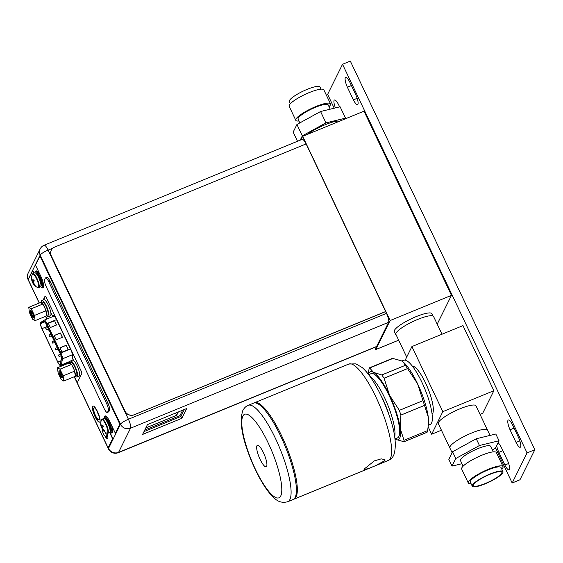 <?xml version="1.0" encoding="UTF-8"?>
<svg xmlns="http://www.w3.org/2000/svg" width="563" height="563" viewBox="0 0 563 563"><rect width="100%" height="100%" fill="white"/><g stroke="black" fill="none" stroke-linecap="round" stroke-linejoin="round"><path stroke-width="0.84" d="M462.976 325.625L411.919 346.576L442.821 411.652L493.878 390.701L462.976 325.625M405.205 360.137L411.919 346.576M428.183 426.916L431.652 434.221L442.821 411.652M432.102 414.234A26.046 6.446 -112.3 0 0 432.715 413.418A26.046 6.446 -112.3 0 0 427.057 386.295A26.046 6.446 -112.3 0 0 412.383 366.182M480.035 414.368L482.702 413.27L493.878 390.701M431.652 434.221L441.427 430.209M490.035 435.417L475.981 405.824A20.838 4.3 154.6 0 0 460.14 408.745A20.838 4.3 154.6 0 0 438.338 423.7L449.851 447.951A20.838 4.3 -25.4 0 1 471.653 432.996A20.838 4.3 -25.4 0 1 487.495 430.076A20.838 4.3 154.6 0 0 469.246 434.024A20.838 4.3 154.6 0 0 449.999 446.677A20.838 4.3 -25.4 0 0 449.851 447.951L452.11 452.701M428.359 425.241L430.146 424.509A34.73 8.6 -112.3 0 0 431.54 423.073A34.73 8.6 -112.3 0 0 423.46 385.69A34.73 8.6 -112.3 0 0 403.777 360.25L401.834 361.045M428.415 424.453L428.513 423.221A36.708 9.085 -112.3 0 0 428.26 417.092A36.708 9.085 -112.3 0 0 417.542 383.692A36.708 9.085 -112.3 0 0 403.516 362.312L401.574 360.89L392.58 358.335L369.497 367.808L373.558 372.389L381.827 374.972L384.093 378.209L389.526 395.191L399.357 410.357L400.884 415.1L400.244 428.591L404.009 440.273L403.988 441.751L394.994 439.189M426.874 432.088C427.092 432.581 427.338 432.081 427.62 430.582L428.401 424.706L428.26 417.092L417.542 383.692L403.199 362.044M368.462 374.416A36.708 9.085 67.7 0 1 368.871 373.346A36.708 9.085 67.7 0 1 373.558 372.389A36.708 9.085 67.7 0 1 389.526 395.191A36.708 9.085 67.7 0 1 400.244 428.591A36.708 9.085 67.7 0 1 399.681 438.239A36.708 9.085 67.7 0 1 395.064 439.231M368.272 374.17L368.948 369.504C369.229 368.005 369.476 367.505 369.694 367.998L393.298 358.307M395.022 438.922L397.464 437.923A34.73 8.6 -112.3 0 0 398.85 436.487A34.73 8.6 -112.3 0 0 390.771 399.104A34.73 8.6 -112.3 0 0 371.087 373.663L368.652 374.662M369.919 376.387A34.73 8.6 67.7 0 1 387.562 404.445A34.73 8.6 67.7 0 1 394.712 436.804M389.146 415.501A26.046 6.446 -112.3 0 0 380.919 395.465M254.004 402.981A52.092 12.9 67.7 0 1 254.455 402.756A52.092 12.9 67.7 0 1 283.984 440.92A52.092 12.9 67.7 0 1 296.096 496.995A52.092 12.9 67.7 0 1 294.013 499.142A52.092 12.9 67.7 0 1 293.527 499.297M294.013 499.142L369.427 468.198L364.036 469.704L364.148 469.07L374.304 460.9L381.285 458.859L384.986 459.753L384.937 460.541L375.493 465.707L388.336 460.435A52.092 12.9 -112.3 0 0 390.391 458.338A52.092 12.9 -112.3 0 0 390.419 458.289A52.092 12.9 -112.3 0 0 378.301 402.214A52.092 12.9 -112.3 0 0 348.779 364.05L355.851 363.825L362.136 367.512C365.394 370.355 368.666 374.304 371.953 379.356C376.851 386.894 381.369 395.712 385.5 405.796C394.614 427.908 397.358 444.383 393.727 455.228C392.453 457.733 390.652 459.471 388.336 460.435M369.427 468.198L375.493 465.707M295.167 497.375A52.092 12.9 -112.3 0 0 283.048 441.301A52.092 12.9 -112.3 0 0 253.526 403.136L248.234 405.311A52.092 12.9 67.7 0 1 277.756 443.475A52.092 12.9 67.7 0 1 289.875 499.55A52.092 12.9 67.7 0 1 289.832 499.627A52.092 12.9 67.7 0 1 287.784 501.696L293.077 499.529A52.092 12.9 -112.3 0 0 295.167 497.375M256.918 445.812A11.598 2.871 -112.3 0 0 259.613 458.289A11.598 2.871 -112.3 0 0 266.186 466.783A11.598 2.871 -112.3 0 0 266.651 466.305A11.598 2.871 -112.3 0 0 263.956 453.827A11.598 2.871 -112.3 0 0 257.382 445.333A11.598 2.871 -112.3 0 0 256.918 445.812M441.99 334.232L433.566 316.49A20.838 4.3 154.6 0 0 417.725 319.411A20.838 4.3 154.6 0 0 395.916 334.373L406.711 357.097M495.503 447.895L512.175 482.998L527.067 452.905L342.529 64.273L327.638 94.366L334.211 108.209M339.637 106.893L338.644 104.809A8.649 2.139 -112.3 0 0 334.457 99.989A8.649 2.139 -112.3 0 0 334.112 100.341A8.649 2.139 -112.3 0 0 335.414 107.92M349.827 82.219A8.649 2.139 -112.3 0 0 345.64 77.398A8.649 2.139 -112.3 0 0 345.295 77.757A8.649 2.139 -112.3 0 0 347.364 87.195L353.388 99.869A8.649 2.139 -112.3 0 0 357.575 104.697A8.649 2.139 -112.3 0 0 357.92 104.338A8.649 2.139 -112.3 0 0 355.851 94.901L349.827 82.219M496.693 445.495A8.649 2.139 -112.3 0 0 498.853 452.37L504.877 465.045A8.649 2.139 -112.3 0 0 509.065 469.866A8.649 2.139 -112.3 0 0 509.409 469.514A8.649 2.139 -112.3 0 0 507.34 460.07L501.316 447.395A8.649 2.139 -112.3 0 0 498.03 442.792M512.499 424.805A8.649 2.139 -112.3 0 0 508.312 419.984A8.649 2.139 -112.3 0 0 507.967 420.336A8.649 2.139 -112.3 0 0 510.036 429.78L516.06 442.455A8.649 2.139 -112.3 0 0 520.24 447.282A8.649 2.139 -112.3 0 0 520.592 446.923A8.649 2.139 -112.3 0 0 518.523 437.486L512.499 424.805M512.175 482.998L519.952 479.803L534.85 449.71L350.313 61.078L342.529 64.273M534.85 449.71L527.067 452.905M351.403 85.541L347.364 87.195M353.388 99.869L357.167 98.321M502.893 450.71L498.853 452.37M504.877 465.045L508.656 463.497M514.075 428.119L510.036 429.78M516.06 442.455L519.839 440.906M300.938 139.842L302.683 136.323L364.008 111.157L451.463 295.343L437.205 324.154M302.683 136.323L390.138 320.509L375.739 349.595L398.681 340.186M390.138 320.509L451.463 295.343M433.038 315.991L431.962 313.725A20.838 4.3 154.6 0 0 413.706 317.673A20.838 4.3 154.6 0 0 394.459 330.326A20.838 4.3 154.6 0 0 394.311 331.6L395.768 334.668A20.838 4.3 -25.4 0 1 395.916 333.395A20.838 4.3 -25.4 0 1 395.993 333.247M375.739 349.595L374.719 347.441M396.303 335.175A20.838 4.3 -25.4 0 1 395.768 334.668M182.672 410.174L179.984 415.6L144.761 430.041M178.309 411.961L176.669 415.283L145.803 427.929M175.614 413.066L176.669 415.283M306.047 143.931A7.643 1.893 -112.3 0 0 302.183 139.335L44.125 245.236A7.643 1.893 67.7 0 1 48.115 250.099L128.427 419.252A7.643 1.893 67.7 0 1 130.539 428.211L118.568 452.37A7.643 1.893 67.7 0 1 118.265 452.687L376.323 346.787A7.643 1.893 -112.3 0 0 376.626 346.47L388.604 322.31A7.643 1.893 -112.3 0 0 386.485 313.352L385.662 311.606L134.135 414.825A6.946 6.573 26.4 0 1 124.993 411.236L51.247 255.898A6.946 6.573 26.4 0 1 51.247 250.261A6.946 6.573 26.4 0 1 51.268 250.218M181.8 418.358L142.573 434.453L147.443 424.629L186.67 408.534L181.8 418.358L180.892 416.451L143.987 431.596M99.243 419.59A6.496 1.605 -112.3 0 0 97.73 412.602A6.496 1.605 -112.3 0 0 94.049 407.844A6.496 1.605 -112.3 0 0 93.789 408.112A6.496 1.605 -112.3 0 0 95.302 415.1A6.496 1.605 -112.3 0 0 98.982 419.857A6.496 1.605 -112.3 0 0 99.243 419.59M69.383 362.072A5.764 1.429 -112.3 0 0 69.967 362.727M53.372 315.618L53.267 315.66A5.764 1.429 -112.3 0 1 53.323 315.632A5.764 1.429 -112.3 0 1 56.335 319.305L70.903 349.989A5.764 1.429 -112.3 0 1 72.606 356.379L72.367 357.906L73.591 360.489M53.267 315.66L52.528 316.117L50.797 312.472M50.311 317.602L49.607 316.117M98.743 415.297A6.496 1.605 67.7 0 1 97.089 411.257M53.112 316.455L52.887 315.97M184.347 409.484L180.892 416.451M53.668 315.646L52.528 316.117M385.697 311.522L134.177 414.741A6.946 6.573 -153.6 0 1 125.035 411.159L51.282 255.813A6.946 6.573 -153.6 0 1 51.289 250.176A6.946 6.573 -153.6 0 1 54.597 247.122L306.117 143.903L385.662 311.606M40.501 286.905A7.608 1.886 -112.3 0 0 40.803 286.588A7.608 1.886 -112.3 0 0 39.037 278.404A7.608 1.886 -112.3 0 0 34.723 272.83L32.985 273.548A7.608 1.886 67.7 0 1 37.292 279.114A7.608 1.886 67.7 0 1 39.065 287.306A7.608 1.886 67.7 0 1 38.756 287.616L40.501 286.905M31.795 278.045L31.669 277.833A10.338 9.789 -153.7 0 1 32.323 274.209A7.41 1.837 67.7 0 1 36.496 278.622A7.41 1.837 67.7 0 1 38.544 287.306A7.41 1.837 -112.3 0 1 37.735 287.573L38.756 287.616M31.591 278.023L31.598 278.066A10.317 9.768 26.3 0 0 31.711 279.361A10.141 9.36 119.9 0 0 31.992 280.944A10.141 6.608 145 0 0 32.182 281.641A10.141 6.608 145 0 0 32.337 282.007A10.317 2.125 154.6 0 0 32.57 282.204L33.133 283.372M34.054 283.597L32.886 283.175A10.141 2.991 -17.8 0 0 32.914 283.224A10.141 2.991 -17.8 0 0 33.238 283.576A10.141 7.263 -7.1 0 0 34.16 284.519A10.317 9.768 26.3 0 0 35.11 285.462L35.3 285.082A10.317 9.768 -153.7 0 1 34.35 284.132A10.141 9.36 -60.1 0 1 33.66 282.717A10.141 6.608 -35 0 1 33.724 281.486A10.317 2.125 -25.4 0 1 34.322 280.951L33.766 279.783A10.317 2.125 154.6 0 0 33.168 280.318A10.141 2.991 162.2 0 1 32.415 280.085A10.141 7.263 172.9 0 1 31.901 278.981A10.317 9.768 -153.7 0 1 31.781 277.686L31.669 277.833M33.696 281.711L32.584 282.211L32.415 280.085M32.337 282.007L33.808 281.409M31.992 280.944L34.047 280.353M31.845 278.594L31.598 278.066M33.168 280.318L33.583 280.149M35.11 285.462L34.617 284.428M34.16 284.519L34.547 284.357M33.238 283.576L33.9 283.288M33.681 282.767L33.308 282.999M35.012 272.802A8.684 2.146 67.7 0 1 35.216 271.683A8.684 2.146 67.7 0 1 35.56 271.324A8.684 2.146 67.7 0 1 40.48 277.686A8.684 2.146 67.7 0 1 42.499 287.031A8.684 2.146 67.7 0 1 42.155 287.39A8.684 2.146 67.7 0 1 40.726 286.722M42.155 287.39L43.091 287.003A8.684 2.146 -112.3 0 0 43.435 286.644A8.684 2.146 -112.3 0 0 43.633 285.138M39.748 274.054A8.684 2.146 -112.3 0 0 36.496 270.937L35.56 271.324M58.475 355.084L59.143 356.59L58.475 355.084M40.775 323.598A4.307 1.063 -112.3 0 0 41.972 328.651L57.799 362.03A4.307 1.063 -112.3 0 0 60.051 364.768A4.307 1.063 -112.3 0 0 60.227 364.592A4.307 1.063 -112.3 0 0 60.297 364.345L61.374 358.209A4.307 1.063 -112.3 0 0 60.107 353.402L46.194 324.077A4.307 1.063 -112.3 0 0 43.949 321.332A4.307 1.063 -112.3 0 0 43.893 321.36L40.902 323.451A4.307 1.063 -112.3 0 0 40.775 323.598M60.375 332.972L54.147 335.527L56.187 339.82L62.416 337.272L60.375 332.972L54.182 335.59M59.974 347.807L62.014 352.1L68.243 349.553L66.202 345.253L59.974 347.807M48.327 323.239L50.36 327.539L56.589 324.992L54.548 320.692L48.327 323.239M62.331 337.3L60.325 333.071M68.158 349.581L66.202 345.253M66.153 345.351L60.009 347.871M56.511 325.02L54.548 320.692M54.498 320.79L48.355 323.31M51.648 336.104L52.317 337.61L51.648 336.104M58.003 349.489L58.665 350.995L58.003 349.489M48.953 334.999L49.614 336.512L48.953 334.999M55.301 348.391L55.969 349.897L55.301 348.391M52.127 341.699L52.795 343.205L52.127 341.699M45.779 328.306L46.44 329.819L45.779 328.306M54.829 342.797L55.491 344.303L54.829 342.797M48.474 329.411L49.143 330.917L48.474 329.411M105.443 432.433A4.518 1.119 67.7 0 1 106.224 436.642A4.518 1.119 67.7 0 1 106.041 436.832L106.977 436.445A4.518 1.119 -112.3 0 0 107.153 436.262A4.518 1.119 -112.3 0 0 106.773 433.158M106.041 436.832A4.518 1.119 67.7 0 1 105.246 436.431A10.303 10.303 0 0 1 102.325 429.323A4.518 1.119 67.7 0 1 102.325 429.295M72.718 358.962L73.366 360.327M48.425 316.61L50.417 315.787A8.684 2.146 -112.3 0 0 50.761 315.428A8.684 2.146 -112.3 0 0 48.742 306.082A8.684 2.146 -112.3 0 0 43.823 299.727L41.831 300.543A8.684 2.146 67.7 0 1 46.75 306.905A8.684 2.146 67.7 0 1 48.77 316.251A8.684 2.146 67.7 0 1 48.425 316.61A8.684 2.146 67.7 0 1 46.701 315.639M41.296 302.641A8.684 2.146 67.7 0 1 41.486 300.902A8.684 2.146 67.7 0 1 41.831 300.543M29.417 312.549L28.769 307.342L31.282 308.784L34.434 315.435L35.082 320.636L32.577 319.193L29.417 312.549M33.52 317.335A3.786 0.936 -112.3 0 0 33.541 317.286A3.786 0.936 -112.3 0 0 32.795 313.633A3.786 0.936 -112.3 0 0 30.761 310.516A3.786 0.936 -112.3 0 0 30.339 310.642A3.786 0.936 -112.3 0 0 31.387 315.083A3.786 0.936 -112.3 0 0 33.52 317.335M40.86 302.824A6.946 1.717 67.7 0 1 40.937 302.788A6.946 1.717 67.7 0 1 42.478 303.753L40.416 302.57L28.769 307.342M43.485 305.195A6.946 1.717 67.7 0 1 44.561 307.208A6.946 1.717 67.7 0 1 45.519 309.467L42.922 304.013L31.282 308.784M46.673 315.449L47.764 314.999A6.946 1.717 -112.3 0 0 46.117 306.568A6.946 1.717 -112.3 0 0 42.492 302.148L40.937 302.788M46.194 311.585A6.946 1.717 67.7 0 1 46.609 314.928L45.519 309.467M35.082 320.636L46.729 315.857L46.609 314.928M46.082 310.656L34.434 315.435M42.922 304.013L42.478 303.753M31.282 310.959A3.089 0.767 -112.3 0 0 31.254 311.001A3.089 0.767 -112.3 0 0 31.88 314.112A3.089 0.767 -112.3 0 0 33.597 316.603M33.562 317.426A3.892 0.964 -112.3 0 0 32.654 313.239A3.892 0.964 -112.3 0 0 30.451 310.389A3.892 0.964 -112.3 0 0 30.296 310.551A3.892 0.964 -112.3 0 0 31.197 314.738A3.892 0.964 -112.3 0 0 33.407 317.588A3.892 0.964 -112.3 0 0 33.562 317.426M77.11 377.02L79.102 376.204A8.684 2.146 -112.3 0 0 79.446 375.845A8.684 2.146 -112.3 0 0 77.427 366.499A8.684 2.146 -112.3 0 0 72.507 360.137L70.516 360.953A8.684 2.146 67.7 0 1 75.435 367.315A8.684 2.146 67.7 0 1 77.455 376.661A8.684 2.146 67.7 0 1 77.11 377.02A8.684 2.146 67.7 0 1 75.386 376.049M69.981 363.051A8.684 2.146 67.7 0 1 70.171 361.312A8.684 2.146 67.7 0 1 70.516 360.953M58.109 372.959L57.461 367.759L59.967 369.201L63.126 375.845L63.774 381.052L61.261 379.61L58.109 372.959M62.204 377.752A3.786 0.936 -112.3 0 0 62.226 377.696A3.786 0.936 -112.3 0 0 61.48 374.05A3.786 0.936 -112.3 0 0 59.446 370.926A3.786 0.936 -112.3 0 0 59.024 371.059A3.786 0.936 -112.3 0 0 60.072 375.5A3.786 0.936 -112.3 0 0 62.204 377.752M69.552 363.241A6.946 1.717 67.7 0 1 69.622 363.198A6.946 1.717 67.7 0 1 71.163 364.162L69.101 362.98L57.461 367.759M72.177 365.612A6.946 1.717 67.7 0 1 73.253 367.618A6.946 1.717 67.7 0 1 74.203 369.884L71.607 364.423L59.967 369.201M75.365 375.859L76.448 375.415A6.946 1.717 -112.3 0 0 74.809 366.985A6.946 1.717 -112.3 0 0 71.177 362.558L69.622 363.198M74.879 371.995A6.946 1.717 67.7 0 1 75.294 375.345L74.203 369.884M63.774 381.052L75.414 376.274L75.294 375.345M74.766 371.066L63.126 375.845M71.607 364.423L71.163 364.162M59.967 371.369A3.089 0.767 -112.3 0 0 59.938 371.418A3.089 0.767 -112.3 0 0 60.565 374.522A3.089 0.767 -112.3 0 0 62.289 377.02M62.247 377.843A3.892 0.964 -112.3 0 0 61.339 373.656A3.892 0.964 -112.3 0 0 59.136 370.806A3.892 0.964 -112.3 0 0 58.981 370.968A3.892 0.964 -112.3 0 0 59.889 375.155A3.892 0.964 -112.3 0 0 62.092 378.005A3.892 0.964 -112.3 0 0 62.247 377.843M45.314 296.194L43.506 299.854M108.525 447.24A2.083 0.514 -112.3 0 0 108.645 447.24A2.083 0.514 -112.3 0 0 108.729 447.156L112.938 438.654L110.024 432.504M104.746 416.944A9.515 2.358 67.7 0 1 104.943 416.198A9.515 2.358 67.7 0 1 105.175 415.888M119.856 424.699L115.352 433.285L119.546 424.826A2.083 0.514 67.7 0 0 118.969 422.384L119.279 422.257A2.083 0.514 -112.3 0 1 119.856 424.699L119.546 424.826M41.782 287.411A9.515 2.358 -112.3 0 0 43.091 287.904A9.515 2.358 -112.3 0 0 43.471 287.51A9.515 2.358 -112.3 0 0 40.839 276.356L35.476 265.053L39.67 256.594A2.083 0.514 67.7 0 1 39.755 256.51L40.064 256.383A2.083 0.514 -112.3 0 1 41.155 257.706L119.279 422.257M43.238 287.82A9.515 2.358 67.7 0 1 42.197 287.369M34.294 273.006L32.753 270.55L28.565 279.009A2.224 0.549 67.7 0 0 29.177 281.62L39.333 303.014M99.7 422.046A8.684 2.146 67.7 0 1 94.816 415.332A8.684 2.146 67.7 0 1 92.93 406.296A8.684 2.146 67.7 0 1 93.134 406.029M107.632 438.464A6.531 1.619 67.7 0 1 105.83 436.839M33.984 273.132L32.753 270.55M39.755 256.51A2.083 0.514 67.7 0 1 40.846 257.833L118.969 422.384M104.422 417.204A9.515 2.358 -112.3 0 1 104.634 416.324A9.515 2.358 -112.3 0 1 105.014 415.93A9.515 2.358 -112.3 0 1 109.989 421.99L115.352 433.285M109.665 432.532L112.628 438.781L108.42 447.282A2.083 0.514 67.7 0 1 108.335 447.367A2.083 0.514 67.7 0 1 107.244 446.044L78.151 384.768A2.224 0.549 67.7 0 1 77.539 382.157L81.769 373.621A2.224 0.549 -112.3 0 0 81.156 371.01L46.293 297.581A2.224 0.549 -112.3 0 0 45.124 296.166A2.224 0.549 -112.3 0 0 45.04 296.258L43.189 299.98M99.904 421.778A8.684 2.146 -112.3 0 0 97.885 412.433A8.684 2.146 -112.3 0 0 92.965 406.071A8.684 2.146 -112.3 0 0 92.621 406.43A8.684 2.146 -112.3 0 0 94.64 415.775A8.684 2.146 -112.3 0 0 99.56 422.13A8.684 2.146 -112.3 0 0 99.904 421.778M105.035 436.212A6.531 1.619 -112.3 0 0 107.484 438.563A6.531 1.619 -112.3 0 0 107.744 438.295A6.531 1.619 -112.3 0 0 107.012 433.257M107.329 412.433L108.575 411.919A6.249 1.548 -112.3 0 0 108.828 411.659L109.525 410.258A6.249 1.548 -112.3 0 0 107.793 402.925L50.072 281.366A6.249 1.548 -112.3 0 0 46.806 277.383L45.561 277.897A6.249 1.548 67.7 0 1 48.826 281.873L106.548 403.439A6.249 1.548 67.7 0 1 108.279 410.765L107.582 412.172A6.249 1.548 67.7 0 1 107.329 412.433A6.249 1.548 67.7 0 1 104.064 408.449L46.342 286.891A6.249 1.548 67.7 0 1 44.611 279.558L45.307 278.157A6.249 1.548 67.7 0 1 45.561 277.897M109.644 432.539A7.608 1.886 -112.3 0 0 109.954 432.222A7.608 1.886 -112.3 0 0 108.18 424.038A7.608 1.886 -112.3 0 0 103.873 418.464L102.128 419.182A7.608 1.886 67.7 0 1 106.435 424.755A7.608 1.886 67.7 0 1 108.209 432.94A7.608 1.886 67.7 0 1 107.906 433.257L109.644 432.539M100.946 423.679L100.812 423.467A10.338 9.789 -153.7 0 1 101.474 419.85A7.41 1.837 67.7 0 1 105.64 424.256A7.41 1.837 67.7 0 1 107.688 432.947A7.41 1.837 -112.3 0 1 106.886 433.207L107.906 433.257M100.742 423.657L100.742 423.707A10.317 9.768 26.3 0 0 100.854 424.995A10.141 9.36 119.9 0 0 101.136 426.585A10.141 6.608 145 0 0 101.333 427.282A10.141 6.608 145 0 0 101.481 427.641A10.317 2.125 154.6 0 0 101.72 427.838L102.283 429.006M103.198 429.231L102.037 428.809A10.141 2.991 -17.8 0 0 102.058 428.858A10.141 2.991 -17.8 0 0 102.382 429.21A10.141 7.263 -7.1 0 0 103.303 430.153A10.317 9.768 26.3 0 0 104.254 431.103L104.444 430.723A10.317 9.768 -153.7 0 1 103.493 429.773A10.141 9.36 -60.1 0 1 102.811 428.352A10.141 6.608 -35 0 1 102.867 427.127A10.317 2.125 -25.4 0 1 103.465 426.585L102.916 425.424A10.317 2.125 154.6 0 0 102.311 425.959A10.141 2.991 162.2 0 1 101.558 425.727A10.141 7.263 172.9 0 1 101.044 424.615A10.317 9.768 -153.7 0 1 100.932 423.32L100.812 423.467M102.839 427.345L101.727 427.845L101.565 425.727M101.481 427.641L102.952 427.043M101.136 426.585L103.198 425.987M100.995 424.235L100.742 423.707M102.311 425.959L102.733 425.79M104.254 431.103L103.761 430.069M103.303 430.153L103.691 429.991M102.382 429.21L103.05 428.922M102.832 428.408L102.452 428.64M104.155 418.436A8.684 2.146 67.7 0 1 104.359 417.317A8.684 2.146 67.7 0 1 104.711 416.958A8.684 2.146 67.7 0 1 109.63 423.32A8.684 2.146 67.7 0 1 111.65 432.665A8.684 2.146 67.7 0 1 111.298 433.024A8.684 2.146 67.7 0 1 109.869 432.363M111.298 433.024L112.234 432.644A8.684 2.146 -112.3 0 0 112.579 432.285A8.684 2.146 -112.3 0 0 111.319 424.798M107.343 417.521A8.684 2.146 -112.3 0 0 105.64 416.578L104.711 416.958M330.488 103.845A19.198 3.962 -25.4 0 0 313.668 107.477A19.198 3.962 -25.4 0 0 295.934 119.138A19.198 3.962 154.6 0 0 295.8 120.313L289.171 106.344A19.198 3.962 154.6 0 1 289.305 105.175A19.198 3.962 -25.4 0 1 307.039 93.514A19.198 3.962 -25.4 0 1 323.852 89.876L330.488 103.845A19.198 3.962 -25.4 0 1 330.354 105.014A19.198 3.962 154.6 0 1 329.045 106.703M321.051 89.158L320.023 86.991A16.974 3.505 -25.4 0 0 305.153 90.207A16.974 3.505 -25.4 0 0 289.473 100.517A16.974 3.505 154.6 0 0 289.354 101.551L290.381 103.719M307.412 134.381A20.838 4.3 -25.4 0 1 339.665 121.151M300.206 140.145L302.331 135.859L325.956 122.875L345.506 118.139L345.126 118.906M297.51 141.25L293.168 132.108L296.933 124.5L320.565 111.516L340.115 106.78L345.506 118.139M325.956 122.875L320.565 111.516M302.331 135.859L296.933 124.5M330.221 109.18L328.201 104.929A16.672 3.441 -25.4 0 0 313.598 108.082A16.672 3.441 -25.4 0 0 298.2 118.209A16.672 3.441 154.6 0 0 298.08 119.229L299.833 122.91M295.8 120.313A19.198 3.962 154.6 0 0 298.925 121.003M501.802 469.19A19.205 3.962 -25.4 0 0 502.886 467.74A19.205 3.962 154.6 0 0 503.019 466.565A19.205 3.962 154.6 0 0 486.2 470.204A19.205 3.962 154.6 0 0 468.458 481.872A19.205 3.962 -25.4 0 0 468.325 483.047L461.674 469.049A19.205 3.962 -25.4 0 1 461.808 467.874A19.205 3.962 154.6 0 1 479.549 456.206A19.205 3.962 154.6 0 1 496.376 452.568L503.019 466.565M471.125 483.765A19.205 3.962 -25.4 0 1 468.325 483.047M470.33 482.09A16.981 3.505 -25.4 0 1 470.45 481.055A16.981 3.505 154.6 0 1 486.136 470.738A16.981 3.505 154.6 0 1 501.014 467.522L502.963 471.632A16.981 3.505 154.6 0 0 488.093 474.848A16.981 3.505 154.6 0 0 472.399 485.165A16.981 3.505 -25.4 0 0 472.28 486.207L470.33 482.09M502.963 471.632A16.981 3.505 154.6 0 1 502.843 472.674A16.981 3.505 -25.4 0 1 487.157 482.991A16.981 3.505 -25.4 0 1 472.28 486.207M501.696 473.145A15.701 3.237 -25.4 0 1 486.326 483.061A15.701 3.237 -25.4 0 1 473.377 485.25A15.701 3.237 -25.4 0 1 473.553 484.694A15.701 3.237 154.6 0 1 487.185 475.552A15.701 3.237 154.6 0 1 501.534 471.878A15.701 3.237 154.6 0 1 501.696 473.145M492.336 449.978L495.278 448.359L499.029 440.773L495.82 434.017L476.249 438.753L452.568 451.772L448.817 459.359L452.019 466.108L461.949 463.708M452.568 451.772L455.777 458.521L452.019 466.108M476.249 438.753L479.451 445.509L455.777 458.521M499.029 440.773L479.451 445.509M463.124 466.178L460.464 460.59A16.672 3.441 -25.4 0 1 460.583 459.57A16.672 3.441 154.6 0 1 475.981 449.45A16.672 3.441 154.6 0 1 490.584 446.29L493.237 451.878M404.009 440.273L427.62 430.582M424.488 405.409L400.884 415.1M381.827 374.972L405.437 365.288M407.703 368.519L384.093 378.209M399.357 410.357L422.968 400.673M242.864 416.085A45.146 11.176 -112.3 0 0 242.836 416.148A45.146 11.176 67.7 0 0 255.285 469A45.146 11.176 67.7 0 0 280.698 496.031A45.146 11.176 -112.3 0 0 280.733 495.968A45.146 11.176 67.7 0 0 268.284 443.116A45.146 11.176 67.7 0 0 242.864 416.085M107.878 447.092L108.511 448.43A7.643 7.235 26.4 0 0 118.568 452.37L376.626 346.47M52.915 248.128L48.115 250.099A7.643 1.576 154.6 0 0 40.177 255.109L28.206 279.276L28.664 280.24M388.604 322.31L130.539 428.211A7.643 7.235 -153.6 0 1 120.489 424.263A7.643 1.576 -25.4 0 1 128.427 419.252L386.485 313.352M74.217 376.767L108.462 448.894A7.643 1.576 -25.4 0 1 108.511 448.43L120.489 424.263L40.177 255.109A7.643 7.235 -153.6 0 1 40.177 248.909L28.206 273.069A7.643 7.235 26.4 0 0 28.206 279.276A7.643 1.576 154.6 0 0 28.15 279.741L39.22 303.056M45.765 316.258L47.039 318.94M67.82 362.713L68.137 363.374M74.443 376.668L77.638 383.389M36.412 273.885A6.496 1.605 67.7 0 1 39.6 279.051A6.496 1.605 67.7 0 1 40.958 284.962M40.986 285.455A6.496 1.605 -112.3 0 0 41.085 285.3A6.496 1.605 -112.3 0 0 39.727 278.664A6.496 1.605 -112.3 0 0 36.088 273.519M40.979 285.8A7.052 1.745 -112.3 0 0 41.817 285.589A7.052 1.745 -112.3 0 0 39.867 277.32A7.052 1.745 -112.3 0 0 35.898 273.125A7.052 1.745 -112.3 0 0 35.835 273.28M47.327 326.456L41.972 328.651M40.902 323.451L44.822 321.839M57.799 362.03L60.931 360.749M40.761 323.134L43.759 321.044A4.652 1.154 67.7 0 1 46.243 323.978L60.157 353.304A4.652 1.154 67.7 0 1 61.522 358.497L60.452 364.634A4.652 1.154 67.7 0 1 60.368 364.901A4.652 1.154 67.7 0 1 57.75 362.129L41.915 328.75A4.652 1.154 67.7 0 1 40.635 323.289A4.652 1.154 67.7 0 1 40.761 323.134A0.697 0.669 55.2 0 1 41.113 322.24M43.759 321.044A0.697 0.669 -124.8 0 1 44.111 320.15A5.348 1.323 67.7 0 1 44.174 320.115A5.348 1.323 67.7 0 1 46.968 323.521L46.243 323.978M56.483 319.622L46.968 323.521L60.881 352.846A5.348 1.323 67.7 0 1 62.451 358.814A0.697 0.626 -170.1 0 1 61.522 358.497M60.157 353.304L70.403 348.94M60.452 364.634A0.697 0.626 9.9 0 0 61.374 364.951L70.15 361.355M72.5 354.697L62.451 358.814L61.374 364.951A5.348 1.323 67.7 0 1 61.283 365.26A5.348 1.323 67.7 0 1 61.071 365.478L70.016 361.812M41.915 328.75L57.75 362.129M54.203 316.005L44.174 320.115L40.986 322.303C40.086 323.296 40.395 325.463 41.915 328.792L41.951 328.813M50.072 281.366L48.826 281.873M106.548 403.439L107.793 402.925M109.525 410.258L108.279 410.765M107.582 412.172L108.828 411.659M105.562 419.519A6.496 1.605 67.7 0 1 108.743 424.685A6.496 1.605 67.7 0 1 110.109 430.604M110.13 431.089A6.496 1.605 -112.3 0 0 110.228 430.934A6.496 1.605 -112.3 0 0 108.877 424.298A6.496 1.605 -112.3 0 0 105.232 419.161M110.123 431.441A7.052 1.745 -112.3 0 0 110.96 431.223A7.052 1.745 -112.3 0 0 109.011 422.954A7.052 1.745 -112.3 0 0 105.042 418.759A7.052 1.745 -112.3 0 0 104.985 418.914M403.988 441.751L427.071 432.278M254.455 402.756L348.779 364.05M248.234 405.311C246.059 406.134 244.265 407.865 242.836 410.511C239.212 421.356 241.949 437.838 251.063 459.943C255.194 470.035 259.712 478.846 264.61 486.383C267.897 491.436 271.169 495.391 274.427 498.234C278.312 501.978 282.76 503.132 287.784 501.696M44.125 245.236A7.643 7.643 0 0 0 40.177 248.909M28.206 273.069A7.643 7.643 0 0 0 28.15 279.741M45.533 316.35L46.806 319.038M67.588 362.804L67.905 363.473M108.462 448.894A7.643 7.643 0 0 0 118.265 452.687M32.985 273.548L32.288 274.294A10.338 10.338 0 0 0 32.182 281.641M32.914 283.224A10.338 10.338 0 0 0 37.735 287.573M58.51 355.049L60.48 354.24M59.143 356.59L61.036 355.816M57.75 362.171C59.411 365.183 60.523 366.288 61.071 365.478M48.988 334.971L50.98 334.155M49.614 336.512L51.69 335.661M55.336 348.356L57.327 347.54M55.969 349.897L58.038 349.046M52.162 341.664L54.154 340.847M52.795 343.205L54.864 342.353M45.807 328.278L47.799 327.462M46.44 329.819L48.517 328.968M102.128 419.182L101.431 419.928A10.338 10.338 0 0 0 101.333 427.282M102.058 428.858A10.338 10.338 0 0 0 106.886 433.207"/></g></svg>
